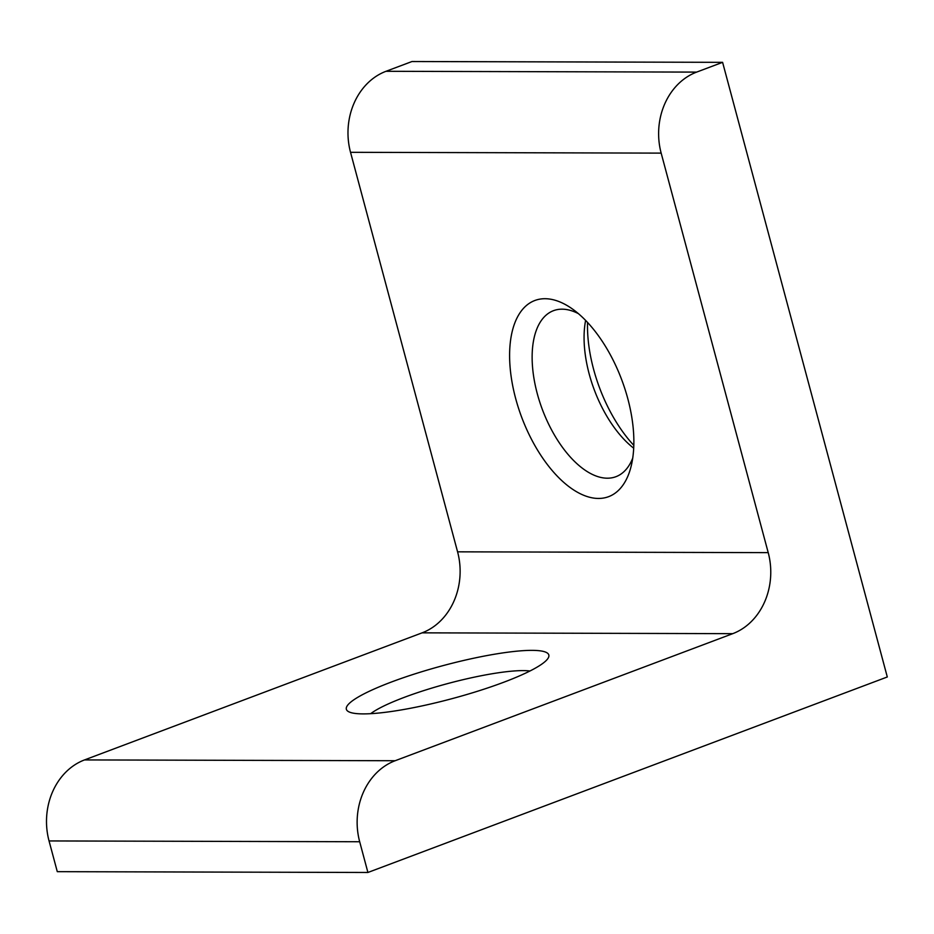 <?xml version="1.0" encoding="UTF-8"?>
<svg xmlns="http://www.w3.org/2000/svg" width="934" height="934" viewBox="0 0 934 934"><rect width="100%" height="100%" fill="white"/><g stroke="black" fill="none" stroke-linecap="round" stroke-linejoin="round"><path stroke-width="1.4" d="M632.738 458.08A88.683 45.194 69.4 0 1 615.95 476.69A88.683 45.194 69.4 0 1 607.357 478.196A88.683 45.194 69.4 0 1 537.248 393.564A88.683 45.194 69.4 0 1 553.465 310.683A88.683 45.194 69.4 0 1 562.07 309.177A88.683 45.194 69.4 0 1 578.356 313.614M515.638 398.433A104.806 53.413 -110.6 0 0 576.208 491.529A104.806 53.413 -110.6 0 0 631.08 466.463A104.806 53.413 -110.6 0 0 627.811 398.725A104.806 53.413 -110.6 0 0 571.585 308.395A104.806 53.413 -110.6 0 0 515.638 398.433M503.671 682.275A104.806 17.116 -15 0 0 548.165 658.108A104.806 17.116 -15 0 0 500.846 653.205A104.806 17.116 -15 0 0 391.498 681.983A104.806 17.116 -15 0 0 348.475 711.615A104.806 17.116 -15 0 0 503.671 682.275M529.963 670.997A88.683 14.489 -15 0 0 404.247 697.371A88.683 14.489 -15 0 0 370.693 713.669M722.601 62.333L411.976 61.527L385.999 71.299A64.504 54.487 -89.9 0 0 350.53 152.312L661.167 153.118A64.504 54.487 -89.9 0 1 696.636 72.105L722.601 62.333L887.3 676.975L367.914 872.473L359.683 841.744A64.504 54.487 -89.9 0 1 395.152 760.731L732.746 633.661A64.504 54.487 90.1 0 0 768.215 552.636L661.167 153.118M633.824 445.39A104.806 53.413 69.4 0 1 587.544 322.44M395.152 760.731L84.515 759.926A64.504 54.487 -89.9 0 0 49.047 840.939L57.289 871.667L367.914 872.473M84.515 759.926L422.11 632.843A64.504 54.487 90.1 0 0 457.578 551.831L350.53 152.312M633.707 448.192A88.683 45.194 69.4 0 1 585.606 320.397M696.636 72.105L385.999 71.299M768.215 552.636L457.578 551.831M732.746 633.661L422.11 632.843M49.047 840.939L359.683 841.744"/></g></svg>
